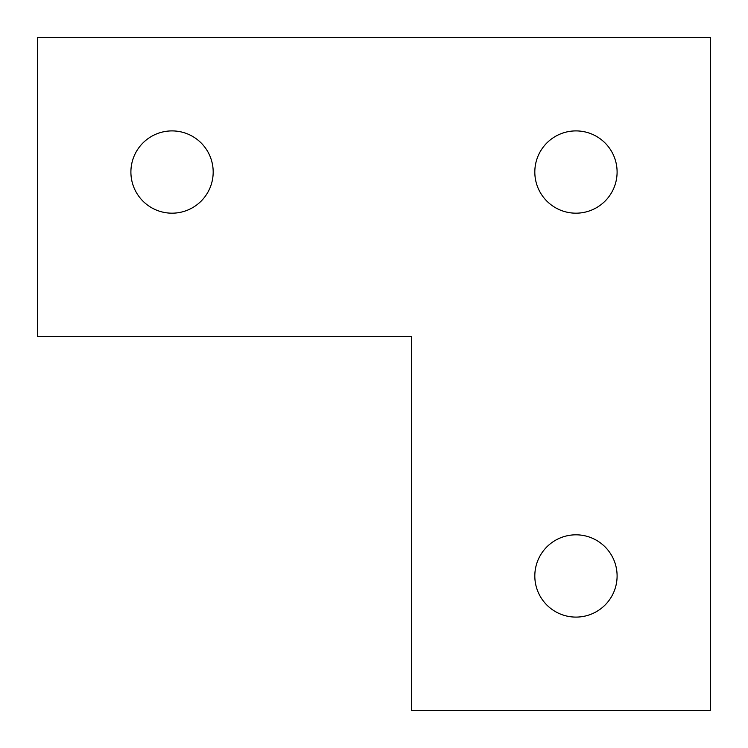 <?xml version="1.0" encoding="UTF-8"?>
<svg xmlns="http://www.w3.org/2000/svg" width="748" height="748" viewBox="0 0 748 748"><rect width="100%" height="100%" fill="white"/><g stroke="black" fill="none" stroke-linecap="round" stroke-linejoin="round"><path stroke-width="1.12" d="M617.1 575.96A41.14 41.14 0 0 1 575.96 617.1A41.14 41.14 0 0 1 534.82 575.96A41.14 41.14 0 0 1 575.96 534.82A41.14 41.14 0 0 1 617.1 575.96M213.18 172.04A41.14 41.14 0 0 1 172.04 213.18A41.14 41.14 0 0 1 130.9 172.04A41.14 41.14 0 0 1 172.04 130.9A41.14 41.14 0 0 1 213.18 172.04M617.1 172.04A41.14 41.14 0 0 1 575.96 213.18A41.14 41.14 0 0 1 534.82 172.04A41.14 41.14 0 0 1 575.96 130.9A41.14 41.14 0 0 1 617.1 172.04M37.4 336.6L37.4 37.4L710.6 37.4L710.6 710.6L411.4 710.6L411.4 336.6L37.4 336.6"/></g></svg>
